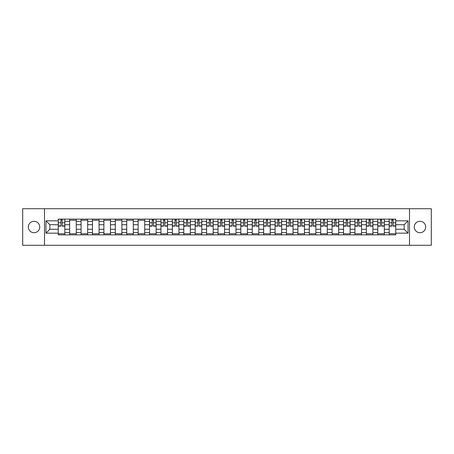 <?xml version="1.0" encoding="UTF-8"?>
<svg xmlns="http://www.w3.org/2000/svg" width="454" height="454" viewBox="0 0 454 454"><rect width="100%" height="100%" fill="white"/><g stroke="black" fill="none" stroke-linecap="round" stroke-linejoin="round"><path stroke-width="0.68" d="M419.961 221.297A5.703 5.703 0 0 0 414.258 227A5.703 5.703 0 0 0 419.961 232.703A5.703 5.703 0 0 0 425.67 227A5.703 5.703 0 0 0 419.961 221.297M34.039 221.297A5.703 5.703 0 0 0 28.33 227A5.703 5.703 0 0 0 34.039 232.703A5.703 5.703 0 0 0 39.742 227A5.703 5.703 0 0 0 34.039 221.297M409.502 245.285L431.3 245.285L431.3 208.715L22.7 208.715L22.7 245.285L409.502 245.285L409.502 208.715M69.661 234.866L69.661 221.37L64.831 221.37L64.831 234.866M64.831 221.37L64.831 219.134M69.661 221.37L69.661 219.134M76.244 219.134L76.244 234.866M81.073 234.866L81.073 219.134M87.656 219.134L87.656 234.866M92.48 234.866L92.48 219.134M99.063 219.134L99.063 234.866M103.892 234.866L103.892 219.134M110.475 219.134L110.475 234.866M115.305 234.866L115.305 219.134M121.888 219.134L121.888 234.866M126.717 234.866L126.717 219.134M133.3 219.134L133.3 234.866M138.124 234.866L138.124 219.134M144.707 219.134L144.707 234.866M149.536 234.866L149.536 219.134M156.119 219.134L156.119 234.866M160.949 234.866L160.949 219.134M167.532 219.134L167.532 234.866M172.361 234.866L172.361 219.134M178.944 219.134L178.944 234.866M183.768 234.866L183.768 219.134M190.351 219.134L190.351 234.866M195.18 234.866L195.18 219.134M201.763 219.134L201.763 234.866M206.593 234.866L206.593 219.134M213.176 219.134L213.176 234.866M218.005 234.866L218.005 219.134M224.588 219.134L224.588 234.866M229.412 234.866L229.412 219.134M235.995 219.134L235.995 234.866M240.824 234.866L240.824 219.134M247.407 219.134L247.407 234.866M252.237 234.866L252.237 219.134M258.82 219.134L258.82 234.866M263.649 234.866L263.649 219.134M270.232 219.134L270.232 234.866M275.056 234.866L275.056 219.134M281.639 219.134L281.639 234.866M286.468 234.866L286.468 219.134M293.051 219.134L293.051 234.866M297.881 234.866L297.881 219.134M304.464 219.134L304.464 234.866M309.293 234.866L309.293 219.134M315.876 219.134L315.876 234.866M320.7 234.866L320.7 219.134M327.283 219.134L327.283 234.866M332.112 234.866L332.112 219.134M338.695 219.134L338.695 234.866M343.525 234.866L343.525 219.134M350.108 219.134L350.108 234.866M354.937 234.866L354.937 219.134M361.52 219.134L361.52 234.866M366.344 234.866L366.344 219.134M372.927 219.134L372.927 234.866M377.756 234.866L377.756 219.134M384.339 219.134L384.339 234.866M389.169 234.866L389.169 219.134M389.169 229.27L384.339 229.27M377.756 229.27L372.927 229.27M366.344 229.27L361.52 229.27M354.937 229.27L350.108 229.27M343.525 229.27L338.695 229.27M332.112 229.27L327.283 229.27M320.7 229.27L315.876 229.27M309.293 229.27L304.464 229.27M297.881 229.27L293.051 229.27M286.468 229.27L281.639 229.27M275.056 229.27L270.232 229.27M263.649 229.27L258.82 229.27M252.237 229.27L247.407 229.27M240.824 229.27L235.995 229.27M229.412 229.27L224.588 229.27M218.005 229.27L213.176 229.27M206.593 229.27L201.763 229.27M195.18 229.27L190.351 229.27M183.768 229.27L178.944 229.27M172.361 229.27L167.532 229.27M160.949 229.27L156.119 229.27M149.536 229.27L144.707 229.27M138.124 229.27L133.3 229.27M126.717 229.27L121.888 229.27M115.305 229.27L110.475 229.27M103.892 229.27L99.063 229.27M92.48 229.27L87.656 229.27M81.073 229.27L76.244 229.27M69.661 229.27L64.831 229.27M389.169 224.73L384.339 224.73M377.756 224.73L372.927 224.73M366.344 224.73L361.52 224.73M354.937 224.73L350.108 224.73M343.525 224.73L338.695 224.73M332.112 224.73L327.283 224.73M320.7 224.73L315.876 224.73M309.293 224.73L304.464 224.73M297.881 224.73L293.051 224.73M286.468 224.73L281.639 224.73M275.056 224.73L270.232 224.73M263.649 224.73L258.82 224.73M252.237 224.73L247.407 224.73M240.824 224.73L235.995 224.73M229.412 224.73L224.588 224.73M218.005 224.73L213.176 224.73M206.593 224.73L201.763 224.73M195.18 224.73L190.351 224.73M183.768 224.73L178.944 224.73M172.361 224.73L167.532 224.73M160.949 224.73L156.119 224.73M149.536 224.73L144.707 224.73M138.124 224.73L133.3 224.73M126.717 224.73L121.888 224.73M115.305 224.73L110.475 224.73M103.892 224.73L99.063 224.73M92.48 224.73L87.656 224.73M81.073 224.73L76.244 224.73M69.661 224.73L64.831 224.73M49.838 229.27L58.248 229.27L58.248 224.73L49.838 224.73L49.838 229.27L45.962 233.146L45.962 220.854L58.248 220.854L58.248 224.73M395.752 224.73L395.752 229.27L404.162 229.27L404.162 224.73L395.752 224.73L395.752 219.134L58.248 219.134L58.248 220.854M395.752 220.854L408.038 220.854L408.038 233.146L395.752 233.146L395.752 229.27M58.248 229.27L58.248 234.866L395.752 234.866L395.752 233.146M58.248 233.146L45.962 233.146M44.498 245.285L44.498 208.715M64.831 233.765L58.248 233.765M60.921 220.235L62.164 220.235M76.244 233.765L69.661 233.765M69.661 220.235L76.244 220.235M87.656 233.765L81.073 233.765M81.073 220.235L87.656 220.235M99.063 233.765L92.48 233.765M92.48 220.235L99.063 220.235M110.475 233.765L103.892 233.765M103.892 220.235L110.475 220.235M121.888 233.765L115.305 233.765M115.305 220.235L121.888 220.235M133.3 233.765L126.717 233.765M126.717 220.235L133.3 220.235M144.707 233.765L138.124 233.765M138.124 220.235L144.707 220.235M156.119 233.765L149.536 233.765M152.209 220.235L153.452 220.235M167.532 233.765L160.949 233.765M163.616 220.235L164.859 220.235M178.944 233.765L172.361 233.765M175.028 220.235L176.271 220.235M190.351 233.765L183.768 233.765M186.441 220.235L187.684 220.235M201.763 233.765L195.18 233.765M197.853 220.235L199.096 220.235M213.176 233.765L206.593 233.765M209.26 220.235L210.503 220.235M224.588 233.765L218.005 233.765M220.672 220.235L221.915 220.235M235.995 233.765L229.412 233.765M232.085 220.235L233.328 220.235M247.407 233.765L240.824 233.765M243.497 220.235L244.74 220.235M258.82 233.765L252.237 233.765M254.904 220.235L256.147 220.235M270.232 233.765L263.649 233.765M266.316 220.235L267.559 220.235M281.639 233.765L275.056 233.765M277.729 220.235L278.972 220.235M293.051 233.765L286.468 233.765M289.141 220.235L290.384 220.235M304.464 233.765L297.881 233.765M300.548 220.235L301.791 220.235M315.876 233.765L309.293 233.765M311.96 220.235L313.203 220.235M327.283 233.765L320.7 233.765M323.373 220.235L324.616 220.235M338.695 233.765L332.112 233.765M334.78 220.235L336.028 220.235M350.108 233.765L343.525 233.765M346.192 220.235L347.435 220.235M361.52 233.765L354.937 233.765M357.604 220.235L358.847 220.235M372.927 233.765L366.344 233.765M369.017 220.235L370.26 220.235M384.339 233.765L377.756 233.765M380.424 220.235L381.672 220.235M395.752 233.765L389.169 233.765M391.836 220.235L393.079 220.235M45.962 220.854L49.838 224.73M404.162 229.27L408.038 233.146M404.162 224.73L408.038 220.854M62.164 226.16L62.164 219.208L64.797 219.208L64.797 226.16L62.164 226.16M60.921 220.162L62.164 220.162M60.921 219.208L58.288 219.208L58.288 226.16L60.921 226.16L60.921 219.208L62.164 219.208M153.452 226.16L153.452 219.208L156.085 219.208L156.085 226.16L153.452 226.16M152.209 220.162L153.452 220.162M152.209 219.208L149.576 219.208L149.576 226.16L152.209 226.16L152.209 219.208L153.452 219.208M164.859 226.16L164.859 219.208L167.498 219.208L167.498 226.16L164.859 226.16M163.616 220.162L164.859 220.162M163.616 219.208L160.983 219.208L160.983 226.16L163.616 226.16L163.616 219.208L164.859 219.208M176.271 226.16L176.271 219.208L178.904 219.208L178.904 226.16L176.271 226.16M175.028 220.162L176.271 220.162M175.028 219.208L172.395 219.208L172.395 226.16L175.028 226.16L175.028 219.208L176.271 219.208M187.684 226.16L187.684 219.208L190.317 219.208L190.317 226.16L187.684 226.16M186.441 220.162L187.684 220.162M186.441 219.208L183.808 219.208L183.808 226.16L186.441 226.16L186.441 219.208L187.684 219.208M199.096 226.16L199.096 219.208L201.729 219.208L201.729 226.16L199.096 226.16M197.853 220.162L199.096 220.162M197.853 219.208L195.22 219.208L195.22 226.16L197.853 226.16L197.853 219.208L199.096 219.208M210.503 226.16L210.503 219.208L213.136 219.208L213.136 226.16L210.503 226.16M209.26 220.162L210.503 220.162M209.26 219.208L206.627 219.208L206.627 226.16L209.26 226.16L209.26 219.208L210.503 219.208M221.915 226.16L221.915 219.208L224.548 219.208L224.548 226.16L221.915 226.16M220.672 220.162L221.915 220.162M220.672 219.208L218.039 219.208L218.039 226.16L220.672 226.16L220.672 219.208L221.915 219.208M233.328 226.16L233.328 219.208L235.961 219.208L235.961 226.16L233.328 226.16M232.085 220.162L233.328 220.162M232.085 219.208L229.452 219.208L229.452 226.16L232.085 226.16L232.085 219.208L233.328 219.208M244.74 226.16L244.74 219.208L247.373 219.208L247.373 226.16L244.74 226.16M243.497 220.162L244.74 220.162M243.497 219.208L240.864 219.208L240.864 226.16L243.497 226.16L243.497 219.208L244.74 219.208M256.147 226.16L256.147 219.208L258.78 219.208L258.78 226.16L256.147 226.16M254.904 220.162L256.147 220.162M254.904 219.208L252.271 219.208L252.271 226.16L254.904 226.16L254.904 219.208L256.147 219.208M267.559 226.16L267.559 219.208L270.192 219.208L270.192 226.16L267.559 226.16M266.316 220.162L267.559 220.162M266.316 219.208L263.683 219.208L263.683 226.16L266.316 226.16L266.316 219.208L267.559 219.208M278.972 226.16L278.972 219.208L281.605 219.208L281.605 226.16L278.972 226.16M277.729 220.162L278.972 220.162M277.729 219.208L275.096 219.208L275.096 226.16L277.729 226.16L277.729 219.208L278.972 219.208M290.384 226.16L290.384 219.208L293.017 219.208L293.017 226.16L290.384 226.16M289.141 220.162L290.384 220.162M289.141 219.208L286.502 219.208L286.502 226.16L289.141 226.16L289.141 219.208L290.384 219.208M301.791 226.16L301.791 219.208L304.424 219.208L304.424 226.16L301.791 226.16M300.548 220.162L301.791 220.162M300.548 219.208L297.915 219.208L297.915 226.16L300.548 226.16L300.548 219.208L301.791 219.208M313.203 226.16L313.203 219.208L315.836 219.208L315.836 226.16L313.203 226.16M311.96 220.162L313.203 220.162M311.96 219.208L309.327 219.208L309.327 226.16L311.96 226.16L311.96 219.208L313.203 219.208M324.616 226.16L324.616 219.208L327.249 219.208L327.249 226.16L324.616 226.16M323.373 220.162L324.616 220.162M323.373 219.208L320.74 219.208L320.74 226.16L323.373 226.16L323.373 219.208L324.616 219.208M336.028 226.16L336.028 219.208L338.661 219.208L338.661 226.16L336.028 226.16M334.78 220.162L336.028 220.162M334.78 219.208L332.146 219.208L332.146 226.16L334.78 226.16L334.78 219.208L336.028 219.208M347.435 226.16L347.435 219.208L350.068 219.208L350.068 226.16L347.435 226.16M346.192 220.162L347.435 220.162M346.192 219.208L343.559 219.208L343.559 226.16L346.192 226.16L346.192 219.208L347.435 219.208M358.847 226.16L358.847 219.208L361.48 219.208L361.48 226.16L358.847 226.16M357.604 220.162L358.847 220.162M357.604 219.208L354.971 219.208L354.971 226.16L357.604 226.16L357.604 219.208L358.847 219.208M370.26 226.16L370.26 219.208L372.893 219.208L372.893 226.16L370.26 226.16M369.017 220.162L370.26 220.162M369.017 219.208L366.384 219.208L366.384 226.16L369.017 226.16L369.017 219.208L370.26 219.208M381.672 226.16L381.672 219.208L384.305 219.208L384.305 226.16L381.672 226.16M380.424 220.162L381.672 220.162M380.424 219.208L377.79 219.208L377.79 226.16L380.424 226.16L380.424 219.208L381.672 219.208M393.079 226.16L393.079 219.208L395.712 219.208L395.712 226.16L393.079 226.16M391.836 220.162L393.079 220.162M391.836 219.208L389.203 219.208L389.203 226.16L391.836 226.16L391.836 219.208L393.079 219.208M377.756 221.37L372.927 221.37M366.344 221.37L361.52 221.37M354.937 221.37L350.108 221.37M343.525 221.37L338.695 221.37M332.112 221.37L327.283 221.37M320.7 221.37L315.876 221.37M309.293 221.37L304.464 221.37M297.881 221.37L293.051 221.37M286.468 221.37L281.639 221.37M275.056 221.37L270.232 221.37M263.649 221.37L258.82 221.37M252.237 221.37L247.407 221.37M240.824 221.37L235.995 221.37M229.412 221.37L224.588 221.37M218.005 221.37L213.176 221.37M206.593 221.37L201.763 221.37M195.18 221.37L190.351 221.37M183.768 221.37L178.944 221.37M172.361 221.37L167.532 221.37M160.949 221.37L156.119 221.37M149.536 221.37L144.707 221.37M138.124 221.37L133.3 221.37M126.717 221.37L121.888 221.37M115.305 221.37L110.475 221.37M103.892 221.37L99.063 221.37M92.48 221.37L87.656 221.37M81.073 221.37L76.244 221.37M389.169 221.37L384.339 221.37M377.756 232.63L372.927 232.63M366.344 232.63L361.52 232.63M354.937 232.63L350.108 232.63M343.525 232.63L338.695 232.63M332.112 232.63L327.283 232.63M320.7 232.63L315.876 232.63M309.293 232.63L304.464 232.63M297.881 232.63L293.051 232.63M286.468 232.63L281.639 232.63M275.056 232.63L270.232 232.63M263.649 232.63L258.82 232.63M252.237 232.63L247.407 232.63M240.824 232.63L235.995 232.63M229.412 232.63L224.588 232.63M218.005 232.63L213.176 232.63M206.593 232.63L201.763 232.63M195.18 232.63L190.351 232.63M183.768 232.63L178.944 232.63M172.361 232.63L167.532 232.63M160.949 232.63L156.119 232.63M149.536 232.63L144.707 232.63M138.124 232.63L133.3 232.63M126.717 232.63L121.888 232.63M115.305 232.63L110.475 232.63M103.892 232.63L99.063 232.63M92.48 232.63L87.656 232.63M81.073 232.63L76.244 232.63M69.661 232.63L64.831 232.63M389.169 232.63L384.339 232.63M62.164 225.905L64.797 225.905M62.164 222.761L64.797 222.761M58.288 225.905L60.921 225.905M58.288 222.761L60.921 222.761M153.452 225.905L156.085 225.905M153.452 222.761L156.085 222.761M149.576 225.905L152.209 225.905M149.576 222.761L152.209 222.761M164.859 225.905L167.498 225.905M164.859 222.761L167.498 222.761M160.983 225.905L163.616 225.905M160.983 222.761L163.616 222.761M176.271 225.905L178.904 225.905M176.271 222.761L178.904 222.761M172.395 225.905L175.028 225.905M172.395 222.761L175.028 222.761M187.684 225.905L190.317 225.905M187.684 222.761L190.317 222.761M183.808 225.905L186.441 225.905M183.808 222.761L186.441 222.761M199.096 225.905L201.729 225.905M199.096 222.761L201.729 222.761M195.22 225.905L197.853 225.905M195.22 222.761L197.853 222.761M210.503 225.905L213.136 225.905M210.503 222.761L213.136 222.761M206.627 225.905L209.26 225.905M206.627 222.761L209.26 222.761M221.915 225.905L224.548 225.905M221.915 222.761L224.548 222.761M218.039 225.905L220.672 225.905M218.039 222.761L220.672 222.761M233.328 225.905L235.961 225.905M233.328 222.761L235.961 222.761M229.452 225.905L232.085 225.905M229.452 222.761L232.085 222.761M244.74 225.905L247.373 225.905M244.74 222.761L247.373 222.761M240.864 225.905L243.497 225.905M240.864 222.761L243.497 222.761M256.147 225.905L258.78 225.905M256.147 222.761L258.78 222.761M252.271 225.905L254.904 225.905M252.271 222.761L254.904 222.761M267.559 225.905L270.192 225.905M267.559 222.761L270.192 222.761M263.683 225.905L266.316 225.905M263.683 222.761L266.316 222.761M278.972 225.905L281.605 225.905M278.972 222.761L281.605 222.761M275.096 225.905L277.729 225.905M275.096 222.761L277.729 222.761M290.384 225.905L293.017 225.905M290.384 222.761L293.017 222.761M286.502 225.905L289.141 225.905M286.502 222.761L289.141 222.761M301.791 225.905L304.424 225.905M301.791 222.761L304.424 222.761M297.915 225.905L300.548 225.905M297.915 222.761L300.548 222.761M313.203 225.905L315.836 225.905M313.203 222.761L315.836 222.761M309.327 225.905L311.96 225.905M309.327 222.761L311.96 222.761M324.616 225.905L327.249 225.905M324.616 222.761L327.249 222.761M320.74 225.905L323.373 225.905M320.74 222.761L323.373 222.761M336.028 225.905L338.661 225.905M336.028 222.761L338.661 222.761M332.146 225.905L334.78 225.905M332.146 222.761L334.78 222.761M347.435 225.905L350.068 225.905M347.435 222.761L350.068 222.761M343.559 225.905L346.192 225.905M343.559 222.761L346.192 222.761M358.847 225.905L361.48 225.905M358.847 222.761L361.48 222.761M354.971 225.905L357.604 225.905M354.971 222.761L357.604 222.761M370.26 225.905L372.893 225.905M370.26 222.761L372.893 222.761M366.384 225.905L369.017 225.905M366.384 222.761L369.017 222.761M381.672 225.905L384.305 225.905M381.672 222.761L384.305 222.761M377.79 225.905L380.424 225.905M377.79 222.761L380.424 222.761M393.079 225.905L395.712 225.905M393.079 222.761L395.712 222.761M389.203 225.905L391.836 225.905M389.203 222.761L391.836 222.761"/></g></svg>
